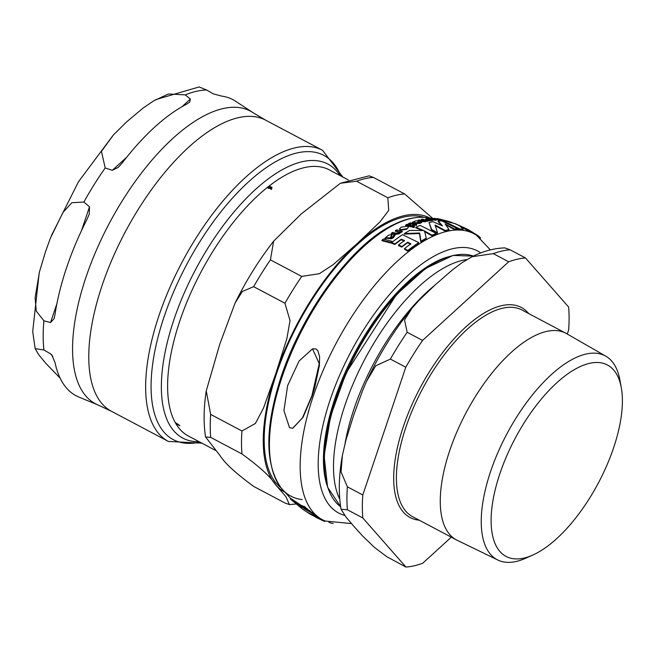 <?xml version="1.0" encoding="UTF-8"?>
<svg xmlns="http://www.w3.org/2000/svg" width="654" height="654" viewBox="0 0 654 654"><rect width="100%" height="100%" fill="white"/><g stroke="black" fill="none" stroke-linecap="round" stroke-linejoin="round"><path stroke-width="0.98" d="M333.156 523.429A162.494 70.828 -62.1 0 1 331.349 523.192L328.913 522.358M289.55 427.749L292.706 428.215L302.459 417.898L311.901 395.744L319.258 363.706L312.506 348.852L299.05 361.041L287.646 385.598L283.926 410.638L289.55 427.749M393.643 235.8L393.847 235.064L392.76 236.748L390.569 237.32L391.942 234.647L388.517 235.17L384.936 238.203L386.579 237.615L391.525 238.211L393.692 237.116L395.057 235.399L393.847 235.064L393.765 235.522M393.692 237.116L395.057 235.399M428.771 218.469L434.37 218.869A160.573 69.986 117.9 0 0 430.872 219.016L436.937 219.564L430.087 218.207L428.648 218.845M420.465 221.976L420.62 221.51L419.819 222.327L417.514 222.295L418.421 221.698L418.233 220.831L415.519 220.929L412.519 222.221L418.846 223.022L420.759 222.662L421.822 221.861L420.604 221.755M418.053 221.371L418.241 222.229L418.421 221.698L418.233 220.831M420.759 222.662L420.579 223.194L421.642 222.556L421.822 221.861M400.763 229.701L406.878 228.696L407.908 227.993L408.26 226.824L407.205 226.235L401.18 227.183L399.668 228.638L400.763 229.701L400.575 230.257L399.512 229.08L399.7 228.524M459.713 228.957A162.494 70.828 -62.1 0 1 463.22 229.333L459.239 225.434L454.383 223.488A162.323 70.755 117.9 0 0 449.862 222.45L447.058 221.387A161.93 70.583 117.9 0 0 443.551 221.003L459.713 228.957L459.533 229.489L445.75 222.434M473.112 232.693L477.567 235.358A162.494 70.828 -62.1 0 1 480.526 237.893L480.42 238.195M477.567 235.358L477.395 235.873M469.842 231.083A162.494 70.828 -62.1 0 1 473.153 232.562L466.842 228.916L455.413 223.782L469.842 231.083L469.662 231.63L461.111 226.864M473.153 232.562L472.965 233.126A161.914 70.575 117.9 0 0 469.662 231.63M451.914 222.548L453.296 223.178M454.432 223.423L455.413 223.791M443.551 221.003L443.387 221.485M463.22 229.333L463.04 229.873A161.914 70.575 117.9 0 0 459.533 229.489M415.911 227.265L423.784 230.592L409.764 230.396A161.93 70.583 117.9 0 0 404.425 233.535L419.631 233.012L420.947 241.261A162.494 70.828 -62.1 0 1 426.269 238.154L424.536 230.96L432.073 235.219A162.494 70.828 -62.1 0 1 436.324 233.388L420.162 225.426A161.93 70.583 117.9 0 0 415.911 227.265L415.731 227.805L422.288 230.494M436.324 233.388L436.144 233.911A161.914 70.575 117.9 0 0 431.893 235.751L424.356 231.491M432.073 235.219L431.893 235.751M426.269 238.154L426.089 238.694A161.914 70.575 117.9 0 0 420.759 241.808L419.451 233.543L404.237 234.091L404.425 233.535M420.947 241.261L420.759 241.808M419.631 233.012L419.451 233.543M408.317 227.412L406.698 229.243L400.575 230.257M401.335 239.184L404.491 240.558A162.658 70.894 117.9 0 0 398.605 244.923L401.924 246.55A162.772 70.951 -62.1 0 1 407.81 242.184L410.867 243.86A162.723 70.926 117.9 0 0 404.573 248.553L407.777 250.507A162.494 70.828 -62.1 0 1 418.781 242.626L402.611 234.688A161.93 70.583 117.9 0 0 391.607 242.593L391.411 243.174L394.844 244.457L395.041 243.885A162.388 70.779 -62.1 0 1 401.335 239.184L401.147 239.748A161.808 70.526 117.9 0 0 394.844 244.457M418.781 242.626L418.601 243.174A161.914 70.575 117.9 0 0 407.589 251.079L404.376 249.125L404.573 248.553M407.777 250.507L407.589 251.079M407.81 242.184L407.622 242.74A162.192 70.697 117.9 0 0 401.736 247.122L398.417 245.495L398.605 244.923M410.679 244.416L407.622 242.74M401.924 246.55L401.736 247.122M391.607 242.593L395.041 243.885M404.303 241.113L401.147 239.748M418.241 222.229L417.334 222.834M418.846 223.022L418.666 223.554L413.026 222.924L412.339 222.761L412.519 222.221M420.579 223.194L418.666 223.554M413.205 222.376L413.026 222.924M436.937 219.564L435.875 220.275L432.588 219.981M431.133 218.992L429.686 219.27M437.224 218.616L445.807 220.643A161.236 70.28 -62.1 0 1 446.723 220.88L438.139 218.771A159.829 69.667 117.9 0 0 437.224 218.616L437.174 218.755M440.15 219.237L442.006 219.621M445.807 220.643L445.627 221.191L444.36 220.929L445.112 220.439M449.347 221.665L451.669 222.434A161.783 70.518 -62.1 0 0 450.966 222.197L446.715 220.888L446.576 221.314M444.377 220.888L441.556 220.284M391.525 238.211L391.337 238.784L386.383 238.195L385.427 238.931L384.74 238.792L384.936 238.203M385.623 238.35L385.427 238.931M393.495 237.688L391.337 238.784M391.803 235.432L390.078 237.819M399.332 232.293L399.496 231.606L398.793 232.759L395.915 233.151L392.67 232.399A159.829 69.667 117.9 0 0 391.411 233.233L394.664 233.993L399.324 233.282L400.387 231.851L401.082 232.056A161.236 70.28 -62.1 0 1 402.333 231.287L396.684 229.848A159.829 69.667 117.9 0 0 395.441 230.617L399.488 232.015M400.199 232.464L400.387 231.851M401.082 232.056L399.136 233.838L394.476 234.557L391.223 233.805L391.411 233.233M402.333 231.287L402.145 231.843A160.647 70.019 117.9 0 0 400.894 232.611M395.441 230.617L395.245 231.181L399.308 232.154M427.062 220.848A161.236 70.28 -62.1 0 1 428.125 220.627L422.5 219.139A159.829 69.667 117.9 0 0 421.429 219.36L425.476 220.39L424.986 220.905L419.075 219.932A159.829 69.667 117.9 0 0 418.004 220.218L425.574 221.265L426.367 220.643L427.062 220.848L426.187 221.346L426.367 220.643M418.004 220.218L417.824 220.758L421.062 221.559L425.394 221.796L426.187 221.175M421.429 219.36L421.25 219.899L425.296 220.921M428.125 220.627L427.945 221.158A160.647 70.019 117.9 0 0 426.882 221.379M416.663 224.902L416.631 223.415A161.023 70.182 117.9 0 0 415.65 223.799L410.851 222.891L409.11 223.333L408.039 224.036L409.085 224.281L411.767 223.513L414.522 224.257A161.023 70.182 117.9 0 0 412.707 225.033L413.704 225.328A161.236 70.28 -62.1 0 1 415.511 224.543L416.663 224.902L416.484 225.442L415.331 225.082A160.647 70.019 117.9 0 0 413.516 225.859L412.527 225.565L412.707 225.033M414.342 224.788L411.587 224.052L408.905 224.829L407.859 224.584L408.039 224.036M409.085 224.281L408.905 224.829M413.704 225.328L413.516 225.859M415.511 224.543L415.331 225.082M440.453 219.809L441.597 220.161L441.229 219.695A161.023 70.182 117.9 0 0 440.404 219.605L434.15 218.273L439.463 219.515A161.023 70.182 117.9 0 0 437.943 219.425L437.763 219.957L438.752 220.251L438.932 219.711A161.236 70.28 -62.1 0 1 440.453 219.809L440.273 220.349A160.647 70.019 117.9 0 0 438.752 220.251M437.861 219.662L436.823 219.392M437.943 219.425L438.932 219.711M441.597 220.161L441.417 220.7L440.273 220.349M391.959 241.326L383.408 239.053A159.829 69.667 117.9 0 0 382.091 240.092L390.642 242.356A161.783 70.518 -62.1 0 1 391.959 241.326L391.762 241.898A161.203 70.264 117.9 0 0 390.446 242.936L381.887 240.688L382.091 240.092M390.642 242.356L390.446 242.936M450.966 222.197L450.819 222.613M412.551 225.843L406.919 224.371A159.829 69.667 117.9 0 0 405.766 224.911L411.399 226.382A161.236 70.28 -62.1 0 1 412.551 225.843L412.372 226.382A160.647 70.019 117.9 0 0 411.219 226.922L405.578 225.458L405.766 224.911M411.399 226.382L411.219 226.922M431.591 220.063A161.236 70.28 -62.1 0 1 432.605 219.94L426.972 218.452A159.829 69.667 117.9 0 0 425.958 218.575L428.926 219.303L429.433 219.957L427.888 219.957L428.313 220.341L430.169 220.316L430.324 219.687L431.591 220.063L431.411 220.594L430.144 220.218M430.177 220.251L430.357 219.719M428.313 220.341L428.133 220.872L427.708 220.496L427.888 219.957M429.989 220.848L427.708 220.496M432.605 219.94L432.425 220.472A160.647 70.019 117.9 0 0 431.411 220.594M425.958 218.575L425.779 219.115L428.746 219.834L429.253 220.488M413.017 226.431L412.797 227.502L414.129 227.388L414.309 226.856L414.342 226.333L413.017 226.431L412.976 226.971L414.309 226.856L414.342 226.333M412.797 227.502L412.837 226.971M437.542 232.865L435.155 225.05L445.161 230.494A162.494 70.828 -62.1 0 1 449.077 229.644L445.121 223.881L454.407 228.982A162.494 70.828 -62.1 0 1 458.07 228.892L441.908 220.938A161.93 70.583 117.9 0 0 438.245 221.027L442.513 225.883L432.915 221.681A161.93 70.583 117.9 0 0 428.999 222.532L431.681 229.472L437.542 232.865L437.363 233.396L431.501 229.995L428.999 222.532M438.245 221.027L438.066 221.551L441.654 225.45M458.07 228.892L457.898 229.423A161.914 70.575 117.9 0 0 454.228 229.513L445.979 224.894M454.407 228.982L454.228 229.513M449.077 229.644L448.897 230.167A161.914 70.575 117.9 0 0 444.982 231.017L434.975 225.573M445.161 230.494L444.982 231.017M431.681 229.472L431.501 229.995M312.669 348.819L315.808 348.934L317.795 350.585L319.593 356.512L319.397 365.496L314.672 387.806L312.203 395.678L303.023 417.358L292.869 428.174M301.903 505.599L309.178 511.632A161.203 70.264 117.9 0 0 310.135 511.951L302.859 505.926A159.233 69.406 -62.1 0 1 301.903 505.599M304.216 506.343L308.974 510.414A160.647 70.019 117.9 0 0 309.89 510.643L309.187 510.472M307.944 511.036L301.093 505.321A159.257 69.414 -62.1 0 1 297.807 503.784L302.164 507.586M315.833 516.66L321.604 519.399A161.914 70.575 117.9 0 0 323.853 520.461L325.234 521.042A161.816 70.534 -62.1 0 1 313.241 396.185A161.816 70.534 -62.1 0 1 476.553 235.309L472.989 233.045M290.286 498.879L290.49 498.266L314.247 514.036A161.914 70.575 117.9 0 0 317.198 516.586L317.002 517.167A162.494 70.828 -62.1 0 1 314.051 514.633L290.286 498.879A159.854 69.676 117.9 0 0 290.891 499.468L302.385 508.992A162.127 70.665 117.9 0 0 303.293 509.654L310.004 514.036A162.65 70.894 -62.1 0 1 307.274 512.196L317.002 517.167M306.366 510.161L301.78 505.951M308.843 510.978A161.236 70.28 -62.1 0 1 308.794 510.962L307.732 510.104M314.051 514.633L314.247 514.036M324.907 520.911L324.727 521.442A162.494 70.828 -62.1 0 1 323.575 520.976A162.494 70.828 -62.1 0 1 321.416 519.963L311.688 514.984A162.65 70.894 -62.1 0 1 310.004 514.036M321.416 519.963L321.604 519.399M299.442 505.272A159.854 69.676 117.9 0 0 300.905 505.894L304.658 509.155M523.985 558.075A108.302 47.211 117.9 0 0 532.609 555.148A108.302 47.211 117.9 0 0 598.467 482.807A108.302 47.211 117.9 0 0 621.3 387.675A108.302 47.211 117.9 0 0 589.516 363.346A108.302 47.211 117.9 0 0 499.869 473.709A108.302 47.211 117.9 0 0 523.985 558.075M532.609 555.148L525.432 558.328A115.349 50.276 -62.1 0 1 497.841 560.028L457.097 540.22A116.911 50.963 -62.1 0 1 456.41 539.869A116.911 50.963 -62.1 0 1 457.032 431.558A116.911 50.963 -62.1 0 1 546.499 331.447A116.911 50.963 -62.1 0 1 565.841 333.229A116.911 50.963 -62.1 0 1 566.519 333.605L605.792 356.177A115.349 50.276 -62.1 0 1 619.894 379.958L621.3 387.675M405.954 567.059L386.776 556.685L374.407 547.357L362.815 536.206L353.871 526.347L345.991 517.052L341.061 509.229L347.405 509.793L362.815 517.96L405.954 567.059A170.539 74.335 -62.1 0 0 422.754 563.217L451.293 537.163M567.288 334.047L568.645 330.033A170.539 74.335 -62.1 0 0 568.62 307.053L525.481 257.954L510.071 249.787L504.774 247.882C493.868 248.283 482.979 251.226 472.106 256.711L462.01 262.72L452.437 269.889L435.106 284.948L418.846 300.562L411.971 308.238L404.564 319.969L407.148 332.265L422.566 340.423L508.689 261.788A170.539 74.335 -62.1 0 1 525.481 257.954M341.053 509.229C338.355 493.239 338.788 475.327 342.361 455.495L345.925 440.142L353.773 414.947L362.692 390.324L366.559 381.331L375.707 365.807L390.373 359.079L405.782 367.237A170.539 74.335 -62.1 0 1 422.566 340.423M405.782 367.237L362.798 494.98L347.38 486.813L341.069 471.935L342.361 455.495M362.815 517.96A170.539 74.335 -62.1 0 1 362.798 494.98M497.841 560.028A115.349 50.276 -62.1 0 1 497.441 453.614A115.349 50.276 -62.1 0 1 586.041 354.051A115.349 50.276 -62.1 0 1 605.792 356.177M339.761 499.182A142.09 61.934 -62.1 0 1 344.985 405.137A142.09 61.934 -62.1 0 1 466.891 259.573M508.689 261.788L493.271 253.629L472.106 256.711M348.386 179.981L329.346 169.893A150.575 65.629 117.9 0 0 304.429 167.596A150.575 65.629 117.9 0 0 269.244 185.932L272.031 187.502L271.067 188.687L271.541 189.407L268.156 187.633L268.941 186.161A150.575 65.629 117.9 0 0 175.158 422.435L179.875 425.787L176.515 424.013L175.28 422.647A150.575 65.629 117.9 0 0 188.401 436.03L215.509 450.385M268.156 187.633L268.532 186.733L268.475 187.485L269.064 187.191M387.847 197.794L356.561 181.223L340.374 183.267L301.167 214.013L273.617 241.187L270.429 259.859L301.723 276.429L319.397 273.674L333.066 264.739L357.117 243.64L379.974 221.91L388.721 210.375L387.847 197.794A170.539 74.335 -62.1 0 1 404.646 193.952L432.662 218.362M340.374 183.259L369.069 175.852L373.352 177.389L404.646 193.952M284.948 303.243L253.654 286.673L242.34 291.455L235.08 303.031L219.834 344.012L206.247 390.879L210.67 414.415L241.955 430.986L255.428 423.44L263.48 408.112L275.784 373.647L286.893 338.543L290.024 320.615L284.948 303.243A170.539 74.335 -62.1 0 1 301.723 276.429M241.972 453.958L210.686 437.387L205.544 436.946L219.924 455.413C224.739 463.179 236.037 473.537 253.826 486.494L285.111 503.065L289.395 504.586L285.978 496.77L275.874 485.039C271.067 477.273 259.761 466.915 241.972 453.958A170.539 74.335 -62.1 0 1 241.955 430.986M270.83 189.169L271.247 188.957M270.838 189.031L271.623 187.714L271.557 188.466M271.271 188.614L270.985 186.864L269.701 186.627L270.887 188.417M269.652 187.224L269.701 186.627M270.47 188.785L269.309 186.709L268.59 187.616L270.494 188.499M268.819 187.673L268.532 188.36L268.819 187.673M268.884 186.921L268.541 188.205M268.107 188.377L268.475 187.485M271.173 187.42L271.966 188.254M268.982 186.398L269.464 187.118M271.018 189.3L271.067 188.687M269.473 186.962L269.53 186.365M178.542 424.847L176.106 423.113L178.689 424.626M178.509 424.822L176.016 423.179L178.452 424.904M302.164 499.566A155.742 67.885 -62.1 0 1 281.024 487.851A153.486 66.896 -62.1 0 1 288.569 343.129A153.486 66.896 -62.1 0 1 403.641 217.063A153.486 66.896 -62.1 0 1 424.266 217.39L433.259 218.452M199.069 441.679A155.031 67.575 -62.1 0 1 182.768 438.09A155.031 67.575 -62.1 0 1 183.602 294.464A155.031 67.575 -62.1 0 1 302.23 161.71A155.031 67.575 -62.1 0 1 327.883 164.08A155.031 67.575 -62.1 0 1 340.015 175.542M112.357 170.293L105.196 167.98L101.452 151.344L113.436 134.945L126.843 121.693L143.251 107.975L153.6 100.888L168.421 93.98L185.262 94.879L190.371 99.065L189.734 102.106L186.594 104.174A167.53 73.019 117.9 0 0 122.298 162.879L118.219 167.408L112.357 170.293L126.835 157.074M252.959 112.643L265.696 120.181A164.718 71.801 -62.1 0 0 102.089 285.512A164.718 71.801 -62.1 0 0 111.515 411.317L98.125 405.014A165.56 72.161 117.9 0 1 85.952 277.304A165.56 72.161 117.9 0 1 252.959 112.643L235.538 101.198A167.53 73.019 117.9 0 0 221.804 96.13L213.253 93.841L206.607 89.999L199.135 86.941L155.783 99.604M60.111 378.102L45.6 363.093L38.7 354.697L35.161 348.631L43.932 350.004L50.587 353.839L51.699 354.803L55.067 362.635A167.53 73.019 117.9 0 0 78.864 397.043L98.125 405.014M43.908 320.803L36.272 311.1L35.103 297.783L39.485 271.77L45.51 251.692L50.366 238.236L62.907 212.575L71.834 202.715L83.876 202.053L89.5 206.828L89.279 214.046L87.121 219.098A167.53 73.019 117.9 0 0 55.026 314.46L54.053 318.711L50.562 322.528L43.908 320.803A168.511 73.452 117.9 0 0 43.932 350.004M406.878 228.696L406.698 229.243M413.532 222.074L413.344 222.613M414.023 222.074L413.835 222.613M416.418 222.679L416.238 223.218M436.054 219.744L435.875 220.275M430.994 218.452L430.814 219M388.991 238.187L388.795 238.767M386.579 237.615L386.383 238.195M386.056 237.729L385.86 238.309M391.419 235.939L391.231 236.503M399.324 233.282L399.136 233.838M394.664 233.993L394.476 234.557M421.241 221.019L421.062 221.559M425.574 221.265L425.394 221.796M409.976 223.619L409.796 224.159M411.767 223.513L411.587 224.052M436.7 218.779L436.545 219.254M428.926 219.303L428.746 219.834M290.49 498.274L281.032 487.851A155.742 67.885 -62.1 0 1 282.005 377.227A155.742 67.885 -62.1 0 1 424.25 217.39M344.699 515.393A148.303 64.64 -62.1 0 1 330.18 399.774A148.303 64.64 -62.1 0 1 480.731 252.934M456.41 539.869L412.543 516.644A116.911 50.963 -62.1 0 1 413.164 408.333A116.911 50.963 -62.1 0 1 502.632 308.214A116.911 50.963 -62.1 0 1 521.974 310.004L565.841 333.229M528.669 313.544A118.848 51.805 117.9 0 0 501.675 305.655A118.848 51.805 117.9 0 0 406.755 417.17A118.848 51.805 117.9 0 0 419.239 520.183M434.419 285.577A140.152 61.084 117.9 0 0 353.937 409.11A140.152 61.084 117.9 0 0 345.091 443.265M452.331 255.763A141.534 61.689 117.9 0 0 335.518 399.905A141.534 61.689 117.9 0 0 328.545 489.503M453.435 255.501A142.09 61.934 -62.1 0 1 473.382 256.098L453.026 255.444L425.574 268.475L396.447 294.594L346.056 373.033L330.54 416.385L324.139 455.944L327.589 487.23L340.644 506.744A142.09 61.934 -62.1 0 1 335.821 400.289A142.09 61.934 -62.1 0 1 453.435 255.501M447.573 256.989A140.152 61.084 117.9 0 0 334.766 398.956A140.152 61.084 117.9 0 0 326.886 484.884M347.405 509.793A170.539 74.335 -62.1 0 1 347.38 486.813M390.373 359.079A170.539 74.335 -62.1 0 1 407.148 332.265M493.271 253.629A170.539 74.335 -62.1 0 1 510.071 249.787M356.561 181.223A170.539 74.335 -62.1 0 1 373.352 177.389M253.654 286.673A170.539 74.335 -62.1 0 1 270.429 259.859M210.686 437.387A170.539 74.335 -62.1 0 1 210.67 414.415M429.572 217.929A155.031 67.575 117.9 0 0 357.117 243.64A155.031 67.575 117.9 0 0 275.784 373.647A155.031 67.575 117.9 0 0 275.874 485.039A155.031 67.575 117.9 0 0 284.457 491.939M182.049 106.659L190.371 99.065M52.802 356.356L50.587 353.839M206.607 89.999A168.511 73.452 117.9 0 0 185.262 94.879M105.196 167.98A168.511 73.452 117.9 0 0 83.876 202.053M50.562 322.528L56.882 303.742M81.472 230.682L89.5 206.828M199.879 442.104A160.843 70.109 -62.1 0 1 164.08 316.806A160.843 70.109 -62.1 0 1 257.97 173.8A160.843 70.109 -62.1 0 1 340.816 175.975M342.786 177.013L322.569 150.297A164.718 71.801 117.9 0 0 158.963 315.637A164.718 71.801 117.9 0 0 168.389 441.434L201.841 443.15M418.813 221.305L418.625 221.837M445.153 220.496L444.965 221.044M391.95 235.121L391.762 235.693M430.585 220.112L430.406 220.643M412.731 226.676L412.551 227.216M414.571 226.627L414.391 227.159M316.062 517.437L323.575 520.976M476.562 235.309L490.361 249.885M351.46 523.584L325.234 521.042M281.032 487.851C264.69 464.176 264.788 426.939 281.343 376.14C304.829 306.186 355.179 242.43 393.054 224.927C404.237 219.245 414.644 216.727 424.266 217.39M366.559 381.331C379.173 354.345 394.305 329.984 411.971 308.238M235.08 303.031C246.166 280.541 259.017 259.924 273.625 241.187M205.544 436.946C203.435 423.163 203.664 407.81 206.247 390.879M289.395 504.594L295.976 504.013M268.508 188.172L268.565 187.428M113.109 135.304L78.455 181.787L51.372 235.693M35.144 348.549L32.7 331.504L39.207 272.849M111.515 411.317L168.389 441.434M265.696 120.181L322.569 150.297"/></g></svg>
